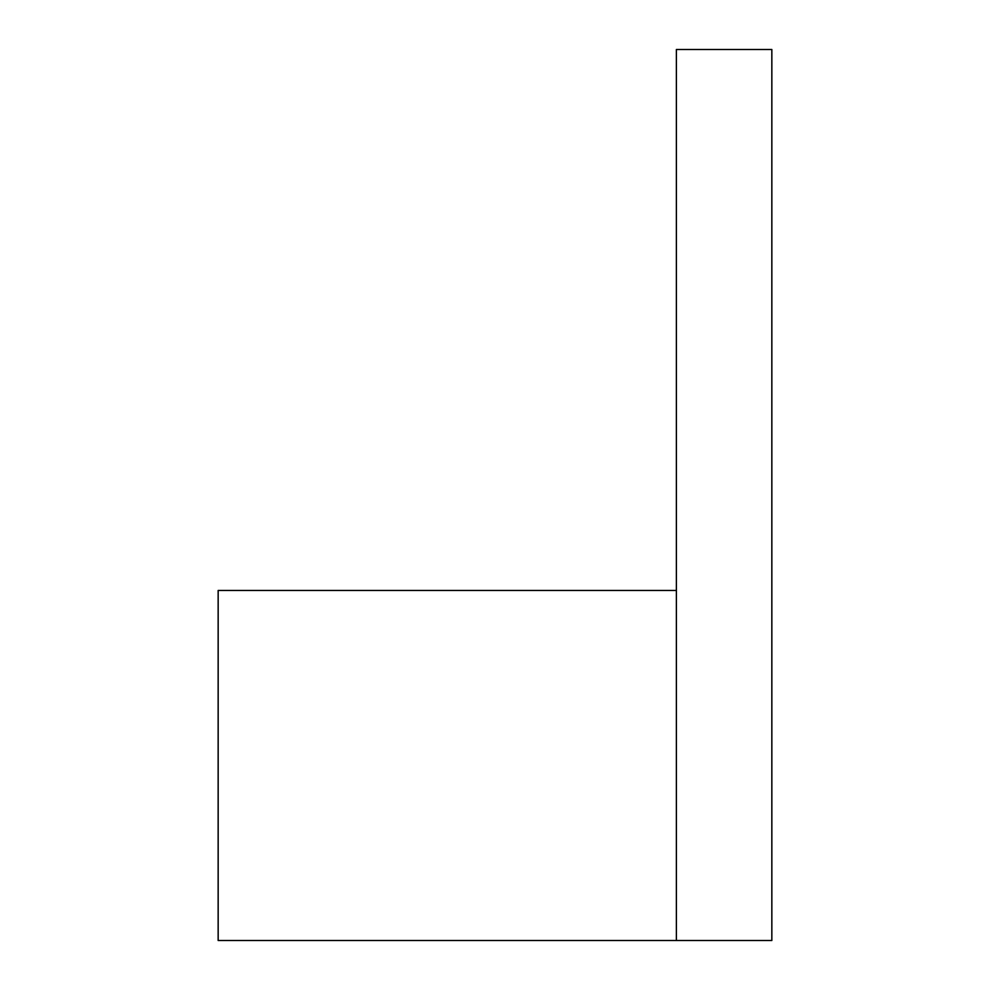 <?xml version="1.0" encoding="UTF-8"?>
<svg xmlns="http://www.w3.org/2000/svg" width="990" height="990" viewBox="0 0 990 990"><rect width="100%" height="100%" fill="white"/><g stroke="black" fill="none" stroke-linecap="round" stroke-linejoin="round"><path stroke-width="1.49" d="M676.38 940.5L676.38 49.5L771.841 49.5L771.841 940.5L218.159 940.5L218.159 590.461L676.38 590.461"/></g></svg>
